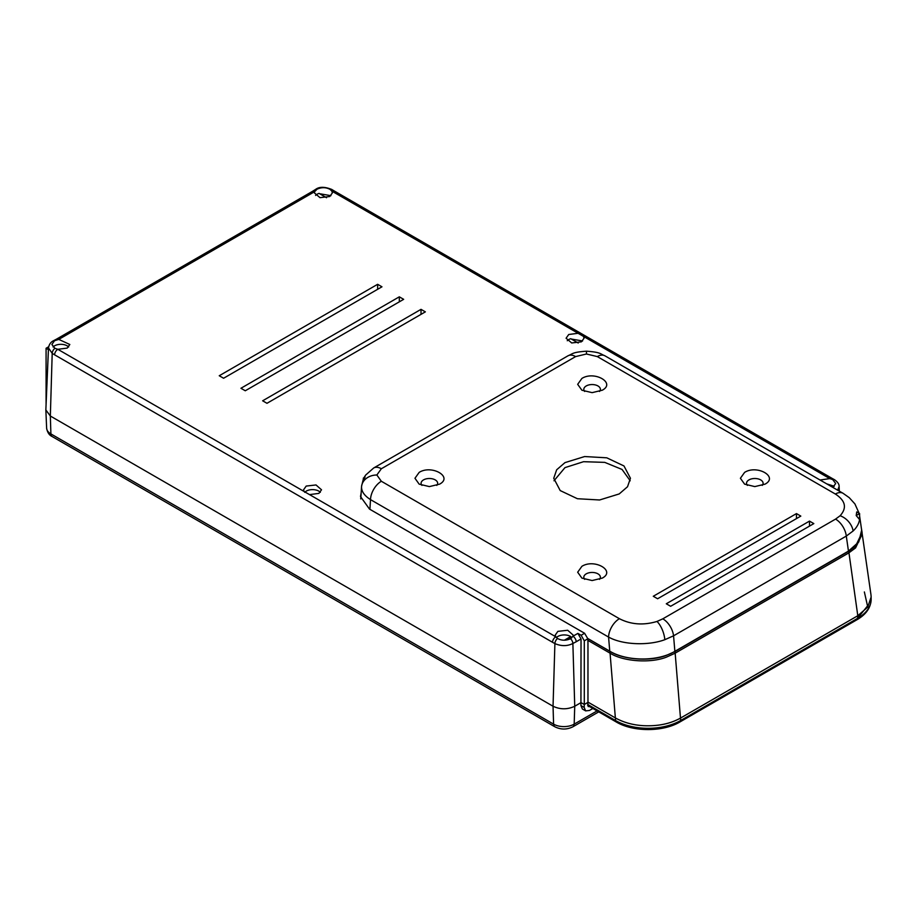 <?xml version="1.0" encoding="UTF-8"?>
<svg xmlns="http://www.w3.org/2000/svg" width="917" height="917" viewBox="0 0 917 917"><rect width="100%" height="100%" fill="white"/><g stroke="black" fill="none" stroke-linecap="round" stroke-linejoin="round"><path stroke-width="1.38" d="M587.9 640.364L609.908 653.076C622.952 661.501 650.302 663.495 666.304 657.18L675.027 653.248L848.729 552.951L855.561 547.919L862.095 534.313L862.095 532.559L855.561 546.165L848.729 551.197L675.027 651.494L666.304 655.426C650.302 661.742 622.952 659.747 609.908 651.322L587.843 638.576M861.281 527.596L862.095 532.559M630.197 480.772L622.058 469.458L604.739 462.374L583.544 461.698L564.975 467.624L553.994 480.772M619.216 493.931L627.526 486.744L630.449 478.273L623.984 465.962L606.767 457.812L584.61 456.551L564.975 462.615L556.665 469.791L553.742 478.273L560.207 490.572L577.412 498.722L599.58 499.983L619.216 493.931M592.863 708.486L589.425 710.469L585.642 710.881L582.387 709.001L580.931 705.563L581.034 638.954L576.197 641.751A4.608 2.659 -120 0 0 572.942 636.238L570.557 638.702C565.949 640.765 561.605 640.696 557.525 638.484L555.771 636.776L309.522 494.607L318.887 493.392L321.512 489.793L316.021 484.955L306.198 486.067L303.573 489.793L304.089 491.478L57.84 349.308L67.205 348.093L69.83 344.494L58.768 339.393L314.657 191.653L314.416 192.925L319.999 197.659L329.73 196.525L332.355 192.925L331.839 191.114L578.088 333.284L568.723 334.499L566.087 338.224L571.681 342.958L581.412 341.823L584.037 338.224L583.51 336.413L829.759 478.594L820.05 480.015M320.331 492.303A8.872 5.124 0 0 0 306.267 491.122A8.872 5.124 0 0 0 304.731 492.314M837.645 490.171L839.112 486.606C839.307 484.302 837.737 481.987 834.413 479.66L832.063 478.365A4.608 2.659 -60 0 0 829.759 478.594L832.716 479.602L835.708 483.534L832.728 487.328M834.264 486.285L826.733 483.867M582.593 340.975L571.314 339.038M578.203 343.015L570.729 338.705A8.872 5.124 0 0 0 568.792 339.554A8.872 5.124 0 0 0 567.268 340.734M578.088 333.284L583.51 336.413M330.911 195.676L319.643 193.739M326.521 197.717L319.059 193.395A8.872 5.124 0 0 0 317.122 194.244A8.872 5.124 0 0 0 315.597 195.424M54.882 348.288A4.608 2.625 120.5 0 0 52.2 353.366L54.584 354.81A4.608 2.659 120 0 1 57.84 349.308L54.882 348.288L51.891 344.494L54.516 340.757L58.768 339.393A4.608 2.659 60 0 0 56.464 339.164L312.365 191.424A4.608 2.659 60 0 1 314.657 191.653L317.041 189.2C321.649 187.125 325.993 187.194 330.086 189.406L331.839 191.114A4.608 2.659 120 0 1 334.132 190.885L331.782 189.464A4.608 2.625 120.5 0 0 330.086 189.406M68.649 346.993A8.872 5.124 0 0 0 54.596 345.812A8.872 5.124 0 0 0 53.071 346.993M571.738 637.854L570.695 636.558A8.872 5.124 0 0 0 557.949 636.421A8.872 5.124 0 0 0 556.424 637.602M584.289 640.834L587.843 638.782L587.969 642.737L587.969 702.365L584.289 704.497L584.289 640.834L581.137 635.263L577.882 633.383L572.942 636.238L573.182 635.103L567.703 630.254L557.868 631.366L555.243 635.103L555.771 636.776A4.608 2.659 -60 0 0 552.515 642.278L554.9 643.596A4.608 2.682 -60.6 0 1 557.525 638.484M602.297 578.1C616.075 570.867 594.422 558.373 581.894 566.328L577.676 572.219L581.894 578.1L592.095 580.541L602.297 578.1M599.512 579.349A8.287 4.78 0 0 0 596.933 573.343A8.287 4.78 0 0 0 586.238 573.847A8.287 4.78 0 0 0 584.679 579.349M765.019 484.153C778.797 476.92 757.144 464.426 744.615 472.381L740.397 478.273L744.615 484.153L754.817 486.595L765.019 484.153M762.233 485.402A8.287 4.78 0 0 0 759.654 479.396A8.287 4.78 0 0 0 748.96 479.9A8.287 4.78 0 0 0 747.401 485.402M602.297 390.206C616.075 382.974 594.422 370.479 581.894 378.434L577.676 384.326L581.894 390.206L592.095 392.648L602.297 390.206M599.512 391.456A8.287 4.78 0 0 0 596.933 385.449A8.287 4.78 0 0 0 586.238 385.954A8.287 4.78 0 0 0 584.679 391.456M439.575 484.153C453.353 476.92 431.701 464.426 419.172 472.381L414.954 478.273L419.172 484.153L429.374 486.595L439.575 484.153M436.79 485.402A8.287 4.78 0 0 0 434.211 479.396A8.287 4.78 0 0 0 423.516 479.9A8.287 4.78 0 0 0 421.958 485.402M813.826 523.607L809.493 521.108L666.292 603.776L670.636 606.286L813.826 523.607M809.493 526.117L809.493 521.108M800.816 516.099L796.472 513.589L653.282 596.268L657.615 598.767L800.816 516.099M796.472 518.598L796.472 513.589M859.55 519.526L856.203 515.549L856.73 511.927L859.607 513.589L859.55 519.526C858.92 523.699 856.776 527.516 853.108 530.989L846.299 536.078A15.337 8.861 -120 0 0 835.559 519.102L662.819 618.826L656.996 621.451C643.47 625.509 630.942 624.592 619.411 618.711L381.346 481.265L376.853 475.006L381.346 468.747A15.337 8.861 -120 0 0 373.678 467.991L365.631 475.098L364.015 477.677M859.607 516.088L859.607 519.068M381.346 468.747L575.612 356.587L586.456 353.996L597.299 356.587L835.364 494.034A15.337 8.861 -60 0 1 843.032 493.277L849.234 497.656L854.908 503.914L859.114 513.302M861.648 530.141L858.782 541.947L848.466 551.106L674.866 651.334C657.97 661.604 626.815 661.524 609.748 651.162L608.567 637.063A15.337 8.861 -60 0 1 619.411 618.711M848.466 551.106L846.299 536.078L673.559 635.813L664.825 639.699C648.342 645.843 622.437 644.903 608.567 637.063L370.502 499.616C364.485 495.776 361.493 491.546 361.527 486.916L360.782 498.94M363.338 478.078L365.058 477.081L363.338 479.969L363.338 478.078L364.657 478.834M570.695 637.063L565.296 640.181M421.018 314.359L421.018 309.35L262.64 400.798L266.973 403.297L425.362 311.86L421.018 309.35M399.319 301.831L399.319 296.821L240.942 388.269L245.275 390.768L403.663 299.332L399.319 296.821M361.149 492.956L360.507 496.555L369.494 509.084L584.599 633.269L581.137 635.263M587.843 638.782L584.599 633.269M377.632 284.304L219.243 375.741L223.588 378.251L381.965 286.803L377.632 284.304L377.632 289.313M309.522 494.607L304.089 491.478M597.082 710.916L574.18 724.143A14.557 8.402 180 0 1 553.593 724.143L50.893 433.913L50.343 416.02L52.2 353.366L48.486 347.933L48.418 349.446A12.769 7.37 0 0 0 48.418 349.618L45.85 409.968L50.343 416.02L553.043 706.239A15.337 8.861 180 0 1 553.043 706.239L554.9 643.596C561.33 646.313 567.314 646.279 572.873 643.493A4.608 2.659 -120 0 0 570.557 638.702M587.969 702.113L615.525 718.022C623.686 722.504 632.959 725.06 643.333 725.668C657.81 726.367 670.189 723.845 680.471 718.103L857.796 615.731L867.734 607.111L871.15 597.013L870.99 594.881L862.095 533.213M674.866 651.334L673.559 635.813A15.337 8.861 -120 0 0 662.819 618.826M597.299 356.587A15.337 8.861 -60 0 1 604.968 355.83L843.032 493.277M369.918 509.325L370.502 499.616A15.337 8.861 -60 0 1 381.346 481.265M575.612 356.587A15.337 8.861 -120 0 0 567.944 355.83L567.944 355.83C573.068 353.744 572.013 352.254 586.456 351.188L586.456 353.996M587.831 638.507L609.748 651.162M581.023 702.617L574.73 706.239L581.034 702.617L584.278 704.485L587.751 702.491L588.256 706.571L589.505 706.537M360.862 497.61L360.679 498.435M581.034 638.954L577.882 633.383M576.197 641.751L572.873 643.493L574.741 706.25C567.497 709.632 560.264 709.632 553.043 706.25L553.593 724.143A6.132 3.542 -60 0 0 554.854 726.78C560.872 729.772 566.901 729.772 572.919 726.78A6.132 3.542 -120 0 0 574.18 724.143L574.73 706.239M584.278 704.485L584.186 707.443L580.931 705.563M585.642 710.881L584.186 707.443M48.624 346.786L46.079 348.265L48.418 349.618M46.079 404.294L46.079 348.265M564.356 640.215L570.695 636.558M859.607 513.589L856.203 515.549M675.027 651.494L680.483 718.103M857.659 618.218L867.528 605.954L864.364 591.958M835.364 494.034C845.543 500.693 847.125 507.926 840.11 515.744L835.559 519.102M853.108 530.989A15.337 10.729 -133.8 0 0 840.11 515.744M361.527 486.916A15.337 12.529 -0 0 1 376.853 475.006M615.525 718.022L615.525 720.521A3.072 1.777 120 0 0 616.167 721.931L587.671 705.482M857.659 615.811L857.659 618.31L680.62 720.521A46.022 26.57 0 0 1 615.525 720.521L587.694 704.451M680.62 718.022L680.62 720.521A3.072 1.777 60 0 1 679.978 721.931C663.094 732.098 633.051 732.098 616.167 721.931M871.139 597.712L871.139 599.523A46.022 26.57 0 0 1 857.659 618.31A3.072 1.777 60 0 1 857.017 619.72L679.978 721.931M664.825 639.699A15.337 6.465 -109.2 0 0 656.996 621.451M609.908 651.322L615.364 717.931M848.729 551.197L857.796 615.731M54.516 340.757A4.608 2.659 -120 0 0 53.152 340.918L53.152 340.918C50.607 342.27 49.048 344.609 48.486 347.933M331.782 189.464C324.721 186.655 319.357 186.61 315.677 189.349L315.677 189.349A4.608 2.659 60 0 1 317.041 189.2M834.413 479.66A4.608 2.682 119.5 0 0 832.716 479.602M833.083 487.133A4.608 2.659 60 0 1 833.862 487.982M552.515 642.278L54.584 354.81M554.854 726.78L52.166 436.549A6.132 3.542 -60 0 1 50.893 433.913A14.557 8.402 180 0 1 46.629 428.17L45.861 410.14M859.607 516.007L861.671 530.267M363.338 479.064L361.55 486.308M871.139 599.523C870.783 607.719 866.084 614.447 857.017 619.72M604.968 355.83C599.833 353.744 600.899 352.254 586.456 351.188M373.678 467.991L567.944 355.83M56.464 339.164L53.152 340.918M315.677 189.349L312.365 191.424M334.132 190.885L832.063 478.365M839.112 486.595L839.307 491.134M598.732 711.867L572.919 726.78M52.166 436.549C49.243 435.22 47.397 432.434 46.629 428.17"/></g></svg>
